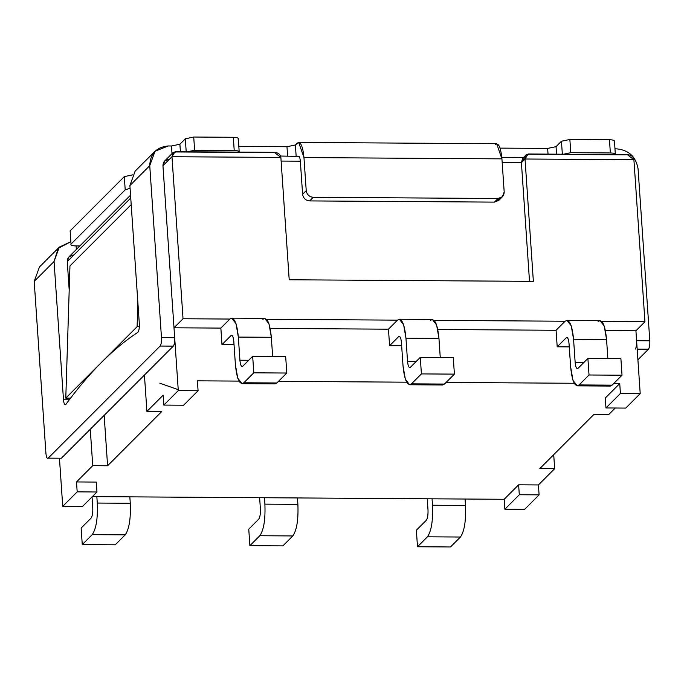 <?xml version="1.0" encoding="UTF-8"?>
<svg xmlns="http://www.w3.org/2000/svg" width="684" height="684" viewBox="0 0 684 684"><rect width="100%" height="100%" fill="white"/><g stroke="black" fill="none" stroke-linecap="round" stroke-linejoin="round"><path stroke-width="1.03" d="M524.654 509.332L504.86 509.204L504.176 499.286L92.366 496.61L504.176 499.286L518.626 484.819L538.419 484.947L554.673 468.677L539.821 468.574L593.994 414.342L608.837 414.436L615.249 408.015L608.837 414.436L593.994 414.342L539.821 468.574L554.673 468.677L538.419 484.947L539.095 494.865L524.654 509.332L539.095 494.865L538.419 484.947L518.626 484.819L504.176 499.286L504.86 509.204L519.301 494.737L518.626 484.819L519.301 494.737L539.095 494.865L519.301 494.737L504.86 509.204L524.654 509.332M82.525 506.459L62.731 506.331L59.448 458.22L62.731 506.331L77.172 491.864L76.497 481.946L96.29 482.075L96.966 491.993L82.525 506.459L96.966 491.993L96.29 482.075L76.497 481.946L92.742 465.676L76.497 481.946L77.172 491.864L96.966 491.993L77.172 491.864L62.731 506.331L82.525 506.459M635.923 330.791L605.417 330.594L635.923 330.791L644.952 321.745L601.8 321.471L644.952 321.745L633.906 159.714L525.021 159.013L533.366 281.363L289.204 279.773L280.868 157.423L171.983 156.722L183.03 318.753L174.001 327.79L178.285 390.615L198.078 390.744L197.402 380.826L238.99 381.099L197.402 380.826L198.078 390.744L183.637 405.21L163.835 405.082L178.285 390.615L174.001 327.79L220.855 328.098L174.001 327.79L183.03 318.753L229.884 319.052L183.03 318.753L171.983 156.722L162.954 165.759L171.983 156.722L280.868 157.423L289.204 279.773L533.366 281.363L525.021 159.013L521.413 162.63L529.51 281.338L521.413 162.63L502.176 162.501L521.413 162.63L525.021 159.013L633.906 159.714L644.952 321.745L635.923 330.791L640.207 393.616L635.923 330.791M598.098 321.446C602.288 318.932 605.109 324.943 606.563 339.469L573.568 339.255L575.15 362.4C575.629 367.24 576.569 369.24 577.963 368.402L587.898 358.459L620.892 358.673L622.021 375.208L612.086 385.152L579.091 384.938L577.236 385.853L572.961 380.321L570.636 366.915L569.054 343.77C568.566 338.931 567.635 336.93 566.232 337.768L567.472 337.776L566.232 337.768L557.204 346.805L569.268 346.882L557.204 346.805L556.075 330.269L437.811 329.5L556.075 330.269L565.104 321.232L434.195 320.377L565.104 321.232L556.075 330.269L557.204 346.805L566.232 337.768C567.635 336.93 568.566 338.931 569.054 343.77L570.636 366.915C572.081 381.441 574.902 387.452 579.091 384.938L589.027 374.994L622.021 375.208L620.892 358.673L587.898 358.459L589.027 374.994L587.898 358.459L577.963 368.402C576.569 369.24 575.629 367.24 575.15 362.4L573.568 339.255C572.115 324.729 569.293 318.718 565.104 321.232L566.968 320.317L571.243 325.849L573.568 339.255L606.563 339.469L607.862 358.587L606.563 339.469L604.237 326.063L599.962 320.531L566.968 320.317M401.653 345.796L389.589 345.719L388.469 329.184L270.197 328.414L388.469 329.184L397.489 320.146L266.58 319.291L397.489 320.146L399.353 319.231L403.628 324.763L405.954 338.161L407.536 361.314C408.015 366.154 408.955 368.154 410.357 367.317L420.284 357.373L421.412 373.909L411.477 383.852L409.622 384.759L405.347 379.235L403.021 365.829L401.44 342.684C400.961 337.845 400.02 335.835 398.618 336.673L399.858 336.682L398.618 336.673C400.02 335.835 400.961 337.845 401.44 342.684L403.021 365.829C404.466 380.355 407.288 386.366 411.477 383.852L444.472 384.066L411.477 383.852L421.412 373.909L454.407 374.122L421.412 373.909L420.284 357.373L453.278 357.587L420.284 357.373L410.357 367.317C408.955 368.154 408.015 366.154 407.536 361.314L416.291 361.366L407.536 361.314L405.954 338.161L438.948 338.375L405.954 338.161C404.5 323.635 401.688 317.632 397.489 320.146L388.469 329.184L389.589 345.719L398.618 336.673L389.589 345.719L401.653 345.796M242.008 383.673L275.002 383.886L276.866 382.98L286.793 373.036L276.866 382.98L243.863 382.766L253.798 372.823L252.67 356.287L285.664 356.501L286.793 373.036L253.798 372.823L286.793 373.036L285.664 356.501L252.67 356.287L253.798 372.823L243.863 382.766L242.008 383.673L237.733 378.141L235.407 364.743L233.825 341.598C233.347 336.75 232.406 334.75 231.004 335.587L221.975 344.625L234.039 344.71L221.975 344.625L220.855 328.098L229.884 319.052L220.855 328.098L221.975 344.625L231.004 335.587C232.406 334.75 233.347 336.75 233.825 341.598L235.407 364.743C236.852 379.269 239.674 385.272 243.863 382.766L273.155 382.954M278.482 381.356L406.604 382.185L278.482 381.356M446.096 382.442L574.218 383.271L446.096 382.442M613.71 383.527L619.738 383.57L620.414 393.488L640.207 393.616L625.766 408.083L605.964 407.955L620.414 393.488L619.738 383.57L613.71 383.527M605.289 398.037L619.738 383.57L605.289 398.037L605.964 407.955L605.289 398.037M163.16 395.164L146.915 411.435L161.757 411.529L107.593 465.77L92.742 465.676L90.262 429.304L92.742 465.676L107.593 465.77L161.757 411.529L146.915 411.435L163.16 395.164L163.835 405.082L163.16 395.164M176.327 151.959L272.01 152.575C277.106 151.933 280.055 153.549 280.868 157.423L274.258 152.344L175.07 151.703L171.983 156.722L173.163 152.489L176.327 151.959M529.365 154.251L625.056 154.866C630.152 154.225 633.102 155.841 633.906 159.714L627.296 154.635L528.108 153.994L525.021 159.013L526.201 154.781L529.365 154.251M69.965 265.939L131.191 204.627L69.965 265.939L65.784 398.122L137.108 326.704L137.869 302.55L137.108 326.704L65.784 398.122L70.537 398.156L65.784 398.122L69.965 265.939M144.435 375.063L146.915 411.435L144.435 375.063M130.747 198.009L67.263 261.587L130.747 198.009M553.715 454.663L554.673 468.677L553.715 454.663M139.339 326.721L137.108 326.704L139.339 326.721M104.156 415.393L107.593 465.77L104.156 415.393M300.353 161.193L281.115 161.065L300.353 161.193L302.602 194.256L306.218 190.648L303.961 157.577C302.798 145.957 300.541 141.152 297.189 143.161L295.385 144.965L298.677 142.434L303.961 157.577L306.218 190.648C306.902 194.632 309.253 196.855 313.263 197.3L498.037 198.497C501.988 198.103 504.031 195.915 504.185 191.93L501.928 158.859L504.185 191.93L502.432 196.727L498.037 198.497L313.263 197.3L309.655 200.916C305.645 200.472 303.294 198.249 302.602 194.256L300.353 161.193C299.96 157.32 299.207 155.721 298.096 156.388C299.207 155.721 299.96 157.32 300.353 161.193M526.201 154.781L522.593 158.397L521.413 162.63L524.5 157.611M159.825 383.202L178.216 389.675M163.835 405.082L183.637 405.21L198.078 390.744L178.285 390.615L163.835 405.082M605.964 407.955L625.766 408.083L640.207 393.616L620.414 393.488L605.964 407.955M399.242 336.374L398.618 336.673M409.622 384.759L442.616 384.972L444.472 384.066L454.407 374.122L453.278 357.587L454.407 374.122L444.472 384.066L440.77 384.04M409.733 367.624L410.357 367.317M430.484 320.36C434.682 317.846 437.495 323.848 438.948 338.375L440.257 357.501L438.948 338.375L436.623 324.977L432.348 319.445L399.353 319.231M259.629 497.695L260.382 508.665C260.578 513.795 260.014 517.301 258.689 519.19L248.754 529.134L249.882 545.67L259.817 535.726C263.793 530.057 265.486 519.532 264.896 504.142L264.46 497.73L264.896 504.142L297.891 504.356C298.481 519.746 296.788 530.271 292.812 535.94L282.877 545.883L249.882 545.67L248.754 529.134L258.689 519.19C260.014 517.301 260.578 513.795 260.382 508.665L259.629 497.695M297.454 497.943L297.891 504.356L297.454 497.943M292.812 535.94C296.788 530.271 298.481 519.746 297.891 504.356L264.896 504.142C265.486 519.532 263.793 530.057 259.817 535.726L292.812 535.94L259.817 535.726L249.882 545.67L282.877 545.883L292.812 535.94M81.139 528.048L91.075 518.104C92.4 516.215 92.964 512.709 92.767 507.579L92.041 496.935L92.767 507.579C92.964 512.709 92.4 516.215 91.075 518.104L81.139 528.048L82.268 544.584L115.263 544.797L125.198 534.854L92.203 534.64L82.268 544.584L81.139 528.048M97.282 503.056C97.872 518.446 96.179 528.971 92.203 534.64L125.198 534.854C129.173 529.185 130.866 518.66 130.276 503.27L97.282 503.056L130.276 503.27L129.84 496.849L130.276 503.27C130.866 518.66 129.173 529.185 125.198 534.854L115.263 544.797L82.268 544.584L92.203 534.64C96.179 528.971 97.872 518.446 97.282 503.056L96.846 496.635L97.282 503.056M262.878 319.266C267.068 316.76 269.889 322.762 271.334 337.289L272.642 356.415L271.334 337.289L238.34 337.075C236.895 322.549 234.073 316.547 229.884 319.052L231.739 318.146L236.014 323.677L238.34 337.075L239.922 360.22L238.34 337.075L271.334 337.289L269.009 323.891L264.734 318.359L231.739 318.146M252.67 356.287L242.743 366.231C241.341 367.069 240.4 365.068 239.922 360.22C240.4 365.068 241.341 367.069 242.743 366.231L252.67 356.287M248.685 360.28L239.922 360.22L248.685 360.28M242.119 366.53L242.743 366.231M231.628 335.288L231.004 335.587L232.244 335.596L231.004 335.587M427.996 509.751L427.243 498.781L427.996 509.751C428.193 514.881 427.628 518.386 426.303 520.276C427.628 518.386 428.193 514.881 427.996 509.751M432.066 498.816L432.51 505.228L465.505 505.45L465.06 499.029L465.505 505.45L432.51 505.228C433.1 520.618 431.399 531.143 427.423 536.812L460.418 537.025C464.393 531.357 466.095 520.832 465.505 505.45C466.095 520.832 464.393 531.357 460.418 537.025L427.423 536.812L417.497 546.755L450.491 546.969L460.418 537.025L450.491 546.969L417.497 546.755L416.368 530.22L426.303 520.276L416.368 530.22L417.497 546.755L427.423 536.812C431.399 531.143 433.1 520.618 432.51 505.228L432.066 498.816M577.236 385.853L610.231 386.067L612.086 385.152L608.384 385.126M566.856 337.46L566.232 337.768M575.15 362.4L583.905 362.452L575.15 362.4M577.347 368.71L577.963 368.402M589.027 374.994L579.091 384.938L612.086 385.152L622.021 375.208L589.027 374.994M101.446 362.417C113.45 350.396 125.574 340.375 137.8 332.364C125.574 340.375 113.45 350.396 101.446 362.417C89.442 374.439 77.591 388.418 65.903 404.355C64.724 405.398 63.92 403.859 63.484 399.738L54.062 261.502L59.303 247.095L70.614 241.862L58.208 248.301L54.062 261.502L34.2 281.389L54.062 261.502L63.484 399.738L69.306 399.781L63.484 399.738C63.92 403.859 64.724 405.398 65.903 404.355C77.591 388.418 89.442 374.439 101.446 362.417M193.726 137.031L233.321 137.287C237.186 137.424 238.784 138.04 238.109 139.134C238.784 138.04 237.186 137.424 233.321 137.287L193.726 137.031L194.624 150.258L186.219 152.019L185.321 138.792L193.726 137.031L185.321 138.792L179.901 144.221L185.321 138.792L186.219 152.019L194.624 150.258L234.219 150.514L194.624 150.258L193.726 137.031M238.887 146.419L286.981 146.735L295.385 144.965L296.146 156.132L295.385 144.965L286.981 146.735L238.887 146.419M500.055 148.12L547.636 148.428L556.041 146.658L561.461 141.237L569.866 139.468L609.461 139.724C613.326 139.869 614.925 140.485 614.249 141.579C614.925 140.485 613.326 139.869 609.461 139.724L569.866 139.468L570.764 152.694L562.359 154.464L561.461 141.237L556.041 146.658L556.554 154.182L556.041 146.658L547.636 148.428L500.055 148.12M615.027 148.864L616.925 148.873C628.955 150.215 636 156.867 638.078 168.845L649.8 340.794C649.954 344.898 649.509 347.703 648.449 349.216L637.18 349.148L648.449 349.216L637.898 359.775L648.449 349.216C649.509 347.703 649.954 344.898 649.8 340.794L638.078 168.845C636 156.867 628.955 150.215 616.925 148.873L615.027 148.864M70.204 231.833L70.144 230.85L124.308 176.609L132.713 174.847L124.308 176.609L70.144 230.85L71.042 244.077C70.375 245.171 71.974 245.787 75.838 245.932L79.814 245.958L75.838 245.932C71.974 245.787 70.375 245.171 71.042 244.077L125.206 189.836L71.042 244.077L70.144 230.85L71.042 244.077M168.196 145.966L171.496 145.983L179.901 144.221L180.414 151.737L179.901 144.221L171.496 145.983L168.196 145.966C156.345 147.145 150.198 153.72 149.753 165.673L154.994 151.267L168.196 145.966M239.015 152.361C239.682 151.267 238.083 150.651 234.219 150.514L233.321 137.287L234.219 150.514C238.083 150.651 239.682 151.267 239.015 152.361M130.08 188.297L125.206 189.836L124.308 176.609L125.206 189.836L130.08 188.297M615.155 154.806C615.822 153.712 614.223 153.096 610.359 152.951L570.764 152.694L610.359 152.951L609.461 139.724L610.359 152.951C614.223 153.096 615.822 153.712 615.155 154.806M73.41 255.012L69.007 256.782L67.263 261.587L69.204 290.093L67.263 261.587C67.408 257.603 69.46 255.406 73.41 255.012M48.179 458.143L61.38 458.229L48.179 458.143C47.059 458.81 46.307 457.211 45.922 453.338L34.2 281.389L39.45 266.974L34.2 281.389L45.922 453.338C46.307 457.211 47.059 458.81 48.179 458.143L61.38 458.229L173.317 346.13L160.124 346.044L48.179 458.143L160.124 346.044C161.185 344.539 161.638 341.726 161.475 337.622L149.753 165.673L129.892 185.561L149.753 165.673L161.475 337.622L174.677 337.708C174.83 341.812 174.377 344.625 173.317 346.13L61.38 458.229L60.389 458.22M169.102 159.192L164.699 160.954L162.954 165.759L174.677 337.708L162.954 165.759C163.1 161.775 165.152 159.586 169.102 159.192M154.994 151.267L135.133 171.154L129.892 185.561L139.322 323.806C139.468 328.2 138.963 331.056 137.8 332.364C138.963 331.056 139.468 328.2 139.322 323.806L129.892 185.561L135.15 171.145M635.248 349.131C636.308 347.617 636.761 344.813 636.599 340.709L649.8 340.794L636.599 340.709C636.761 344.813 636.308 347.617 635.248 349.131M495.156 144.444C498.508 142.434 500.765 147.24 501.928 158.859L303.961 157.577L501.928 158.859L496.644 143.717L298.677 142.434M287.613 156.072L286.981 146.735L287.613 156.072M548.029 154.122L547.636 148.428L548.029 154.122M500.218 198.129L494.421 202.113L309.655 200.916L494.421 202.113L498.037 198.497L494.421 202.113L498.824 200.344L502.432 196.727M280.56 156.029L298.096 156.388M76.326 249.455L76.086 245.932L76.326 249.455M172.017 153.626L171.496 145.983L172.017 153.626M65.245 404.791L65.903 404.355M173.317 346.13C174.377 344.625 174.83 341.812 174.677 337.708L161.475 337.622C161.638 341.726 161.185 344.539 160.124 346.044L173.317 346.13M313.263 197.3C309.253 196.855 306.902 194.632 306.218 190.648L302.602 194.256C303.294 198.249 305.645 200.472 309.655 200.916L313.263 197.3M238.357 138.63L239.195 152.122M562.359 154.464L570.764 152.694L569.866 139.468L561.461 141.237L562.359 154.464M614.497 141.066L615.335 154.558M523.38 157.602L501.817 157.465M69.007 256.782L130.55 195.154M164.699 160.954L173.163 152.489M59.303 247.095L39.441 266.982"/></g></svg>
